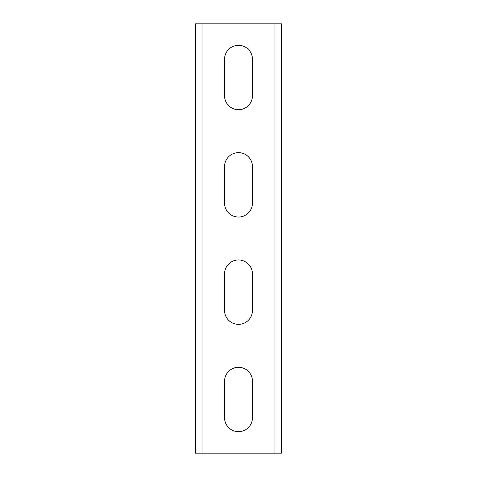 <?xml version="1.0" encoding="UTF-8"?>
<svg xmlns="http://www.w3.org/2000/svg" width="477" height="477" viewBox="0 0 477 477"><rect width="100%" height="100%" fill="white"/><g stroke="black" fill="none" stroke-linecap="round" stroke-linejoin="round"><path stroke-width="0.72" d="M281.43 23.85L281.43 453.15L195.57 453.15L195.57 23.85L281.43 23.85M224.548 95.758L224.548 59.267A13.952 13.952 0 0 1 238.5 45.315A13.952 13.952 0 0 1 252.452 59.267L252.452 95.758A13.952 13.952 0 0 1 238.5 109.71A13.952 13.952 0 0 1 224.548 95.758M224.548 203.083L224.548 166.592A13.952 13.952 0 0 1 238.5 152.64A13.952 13.952 0 0 1 252.452 166.592L252.452 203.083A13.952 13.952 0 0 1 238.5 217.035A13.952 13.952 0 0 1 224.548 203.083M224.548 310.408L224.548 273.917A13.952 13.952 0 0 1 238.5 259.965A13.952 13.952 0 0 1 252.452 273.917L252.452 310.408A13.952 13.952 0 0 1 238.5 324.36A13.952 13.952 0 0 1 224.548 310.408M224.548 417.733L224.548 381.242A13.952 13.952 0 0 1 238.5 367.29A13.952 13.952 0 0 1 252.452 381.242L252.452 417.733A13.952 13.952 0 0 1 238.5 431.685A13.952 13.952 0 0 1 224.548 417.733M274.99 23.85L274.99 453.15M202.01 23.85L202.01 453.15"/></g></svg>
